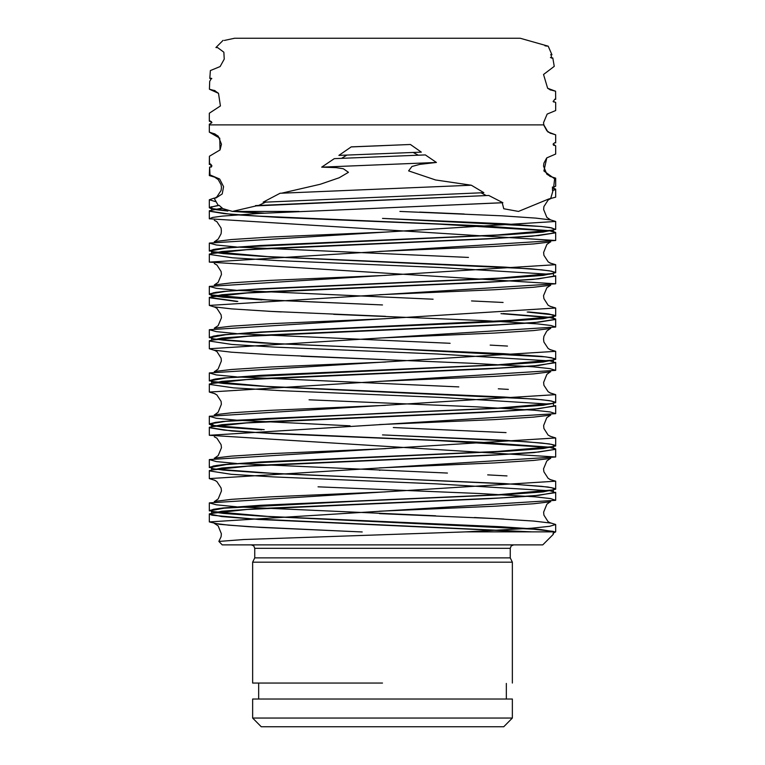<?xml version="1.0" encoding="UTF-8"?>
<svg xmlns="http://www.w3.org/2000/svg" width="765" height="765" viewBox="0 0 765 765"><rect width="100%" height="100%" fill="white"/><g stroke="black" fill="none" stroke-linecap="round" stroke-linejoin="round"><path stroke-width="1.15" d="M512.407 699.038L252.593 699.038L512.407 699.038L512.407 718.086L252.593 718.086L252.593 699.038M382.5 683.011L252.593 683.011L382.5 683.011M510.236 557.876L254.764 557.876L254.764 548.342L510.236 548.342L510.236 557.876L512.407 562.198L252.593 562.198L252.593 683.011M555.706 110.514L547.128 114.09L543.58 122.649L543.781 124.858L547.931 132.001L555.715 134.831L555.706 142.912M555.696 142.912L554.835 142.682L553.162 143.954L555.686 145.943L555.639 154.071L546.784 157.915L543.877 170.997L554.673 178.867L553.669 187.196L552.445 187.004L552.493 190.562L553.105 190.342L550.628 198.814M553.172 187.961L555.706 189.146L555.706 197.169L548.648 199.015L518.469 211.456L503.733 208.749L502.27 202.725L502.863 202.696L488.72 195.41L256.246 205.842M486.253 195.544L480.946 192.799M483.824 192.656L471.336 185.226L435.562 179.928L408.587 170.844L411.972 166.474L419.775 164.398L435.495 162.553M321.654 167.162L436.442 162.505L425.388 154.941L334.276 158.613L321.654 167.162L336.151 167.592L343.361 168.749L348.486 172.268L339.144 177.748L320.239 184.269L281.348 193.239M418.378 155.228L413.129 152.436M351.212 146.89L338.914 155.419L421.295 152.111L410.403 144.528L352.235 146.851M346.861 155.094L341.553 158.307M471.336 185.226L280.057 193.296L263.189 202.199M265.857 202.056L258.493 205.469M256.246 205.871L232.503 211.456L221.228 208.204L222.558 208.405L219.048 205.336L218.321 205.556L214.095 198.116L216.017 197.972L222.28 193.908L223.523 186.708L219.612 178.962L210.021 174.879L209.294 175.52L215.156 177.317M210.031 174.869L209.648 167.047L211.379 167.047L210.413 163.882L209.553 164.112L209.39 156.232L220.024 149.911L219.746 138.14L209.294 132.202L209.294 124.188L211.886 122.649L210.155 120.956L209.294 121.195L209.285 113.201M552.799 57.987L554.204 66.354L543.523 74.501L547.654 88.281L555.572 91.245L555.667 99.383L554.797 99.154L553.2 101.544L555.686 102.424L555.715 110.523M550.723 54.583L551.995 54.803L551.029 54.554L551.67 58.178L552.808 57.968L550.465 57.538M224.374 40.478L234.53 38.25L520.229 38.25L548.209 46.177L551.986 54.831M209.82 78.441L210.346 70.619L220.1 66.536L224.279 59.096L223.858 52.173L217.595 47.65L215.969 47.545L223.074 40.373M209.744 81.386L211.417 78.355L209.82 78.422M209.294 113.191L220.416 105.972L218.513 93.282L209.467 89.218L209.696 81.367M221.219 208.223L209.294 210.796L209.639 211.226L224.145 213.665L258.312 216.113L482.763 225.876L550.532 230.753M551.622 230.944L555.706 232.445L555.371 232.876L538.656 235.524L499.096 238.183L258.121 248.788L221.965 251.446L209.294 254.095L209.629 254.525M215.156 307.224L209.294 305.426L555.706 283.767L555.706 275.744L538.675 278.823L499.124 281.482L258.13 292.087L221.965 294.745L209.294 297.394L237.839 301.41M503.179 313.535L550.532 317.36M551.622 317.551L555.706 319.043L555.371 319.483L538.656 322.132L499.096 324.781L258.121 335.395L221.965 338.044L209.294 340.702L209.639 341.133M215.166 393.822L209.294 392.024L555.706 370.375L555.706 362.352L538.627 365.431L499.057 368.089L258.111 378.694L221.965 381.353L209.294 384.001L209.639 384.432M215.156 480.43L209.294 478.632L555.706 456.982L209.294 435.333L555.706 413.674L555.706 405.651L538.675 408.73L499.115 411.388L258.13 421.993L221.965 424.651L209.294 427.3L209.629 427.731L224.088 430.169L258.197 432.608L482.581 442.371L550.465 447.257M553.172 447.774L555.706 448.95L555.371 449.38L538.675 452.039L499.124 454.687L258.13 465.302L221.965 467.951L209.294 470.599L209.629 471.039M348.983 531.417L248.702 526.674L219.44 524.302L209.294 521.931L555.706 500.281L555.706 492.258L538.636 495.338L499.067 497.996L258.111 508.601L221.965 511.25L209.294 513.908L221.735 516.538L249.992 518.727L531.78 531.895M553.152 534.448L553.085 533.234L555.706 531.895L465.942 531.895L243.978 539.497L218.867 541.381L222.28 544.881L542.72 544.881L553.152 534.448M488.72 195.419L255.539 205.642M209.639 167.057L209.294 175.52M555.706 189.146L553.105 190.342M553.172 144.662L555.686 145.943M553.133 101.353L555.677 102.424M553.344 531.417L527.162 528.548M549.853 479.435L555.706 481.233L209.294 502.882L209.294 510.905L226.383 507.817L265.962 505.168L506.899 494.563L543.045 491.905L555.706 489.256L554.338 488.366L547.893 487.047L512.98 484.111L382.5 478.202L504.365 483.614L541.716 486.32L551.527 487.668L554.835 489.026L551.527 490.375L541.716 491.732L504.365 494.439L260.645 505.263L223.284 507.97L213.473 509.318L210.165 510.676L213.473 512.024L223.284 513.382L260.636 516.088L500.473 526.693L538.436 529.294L554.501 531.895M549.863 436.127L555.706 437.924L209.294 459.574L209.294 467.606L226.421 464.518L266.019 461.859L506.908 451.254L543.045 448.606L555.706 445.957L554.338 445.067L549.069 443.92L525.708 441.654L382.5 434.893L504.365 440.305L541.725 443.012L551.527 444.369L554.835 445.718L551.527 447.076L541.716 448.424L504.355 451.13L260.636 461.955L223.284 464.661L213.473 466.019L210.165 467.367L213.473 468.725L223.284 470.073L260.636 472.789L382.5 478.202L276.548 473.631L215.596 469.088M261.821 429.815L222.969 427.061L212.746 425.684L209.294 424.298L209.639 423.867L226.402 421.209L265.991 418.56L506.899 407.955L543.045 405.307L555.706 402.648L555.361 402.218M549.853 349.529L555.706 351.326L209.294 372.976L209.294 380.999L226.383 377.91L265.952 375.261L506.889 364.656L543.045 361.998L555.706 359.349L554.348 358.469L545.713 356.853L382.5 348.295L504.355 353.707L541.716 356.414L551.527 357.762L554.835 359.12L551.527 360.468L541.725 361.826L504.365 364.532L260.645 375.357L223.284 378.063L213.473 379.411L210.165 380.769L213.473 382.118L223.275 383.475L260.636 386.182L504.365 397.006L541.725 399.713L551.527 401.07L554.845 402.419L551.527 403.777L541.725 405.125L504.365 407.831L382.5 413.243L222.338 421.467L210.71 423.523L214.248 425.57L264.231 429.681L215.596 425.789M549.863 306.23L555.706 308.018L209.294 329.667L209.294 337.7L226.402 334.611L265.991 331.962L506.899 321.348L543.045 318.699L555.706 316.05L554.711 315.304M553.372 314.912L527.162 312.034M261.821 299.909L222.969 297.155L212.746 295.778L209.294 294.401L209.648 293.961L226.43 291.302L266.029 288.654L506.918 278.049L543.045 275.4L555.706 272.742L555.352 272.311M549.853 219.622L555.706 221.42L209.294 243.069L209.294 251.092L226.383 248.003L265.971 245.355L506.899 234.75L543.045 232.091L555.706 229.443L549.844 227.53L540.702 226.392L382.5 218.388L504.365 223.801L541.716 226.507L551.527 227.855L554.835 229.213L551.527 230.561L541.725 231.919L504.365 234.626L260.636 245.45L223.275 248.156L213.473 249.505L210.155 250.863L213.473 252.211L223.275 253.569L260.636 256.275L504.365 267.1L541.725 269.806L551.527 271.164L554.835 272.512L551.527 273.87L541.716 275.218L504.365 277.925L260.636 288.749L223.284 291.455L213.473 292.813L210.165 294.162L213.473 295.52L223.284 296.868L260.645 299.574L382.5 304.986L269.557 300.062L211.37 294.86L211.829 296.218M261.821 213.301L233.22 211.456M227.865 211.016L214.449 209.476M211.848 208.979L209.294 207.793L209.639 207.353L218.321 205.556M263.179 202.209L483.824 192.665M553.669 187.196L555.706 186.144L555.706 178.111L554.673 178.867M211.848 165.67L209.553 164.112M555.706 142.864L555.706 141.697M211.838 122.371L209.294 121.195M214.085 198.145L209.294 199.77L215.682 201.644M419.708 212.087L464.202 213.98M209.294 243.069L216.266 245.03L236.605 246.99M237.839 247.085L468.476 257.47M549.863 262.921L555.706 264.719L209.294 286.368L216.266 288.329L236.605 290.289M237.839 290.384L433.067 299.239M471.565 300.913L503.093 302.5M209.294 329.667L216.266 331.637L236.605 333.597M237.839 333.683L450.097 343.255M490.212 345.12L507.501 346.057M209.294 372.976L216.266 374.936L236.605 376.896M237.839 376.982L458.847 386.947M498.311 388.849L508.362 389.404M549.863 392.828L555.706 394.625L209.294 416.275L216.266 418.235L236.605 420.195M237.839 420.291L350.045 425.799M393.277 427.53L506.076 432.579M209.294 459.574L216.266 461.544L236.605 463.504M237.839 463.59L447.41 473.047M487.688 474.902L506.975 475.926M209.294 502.882L216.266 504.843L236.605 506.803M237.839 506.889L435.62 515.849M474.415 517.561L503.953 519.062M549.853 522.734L555.706 524.532L549.566 526.368L531.589 528.213L465.942 531.895M555.706 500.281L550.58 498.598L535.481 496.915L479.54 493.559L318.039 486.827M555.706 413.674L550.274 411.943L534.314 410.212L475.428 406.751L309.012 399.837M555.706 370.375L549.997 368.606L533.253 366.827L471.699 363.279L301.161 356.184M215.156 350.523L209.294 348.725L555.706 327.076L551.058 325.469L537.374 323.872L486.272 320.678L333.636 314.281M281.291 311.948L268.142 311.279M555.706 283.767L209.294 262.118L555.706 240.468L209.294 218.819L212.574 217.48L222.299 216.132L259.354 213.445L502.863 202.696M544.996 45.776L548.209 46.177M410.413 144.528L351.202 146.89M209.39 156.232L209.294 164.494M549.853 176.323L555.706 178.111M555.639 154.061L555.706 145.838M215.166 134.018L209.294 132.202M549.863 89.715L555.572 91.245M215.156 90.71L209.467 89.218M549.863 133.014L555.706 134.841M252.593 718.086L261.257 726.75L503.743 726.75L512.407 718.086M209.294 124.858L543.781 124.858M211.656 206.655L212.106 208.596L226.01 210.538M264.25 213.177L236.987 211.456L264.231 213.177M555.342 315.629L548.715 313.956L528.376 311.948L547.386 313.784L554.768 315.62L549.978 317.456L533.358 319.292L260.636 332.058L223.284 334.764L213.473 336.112L210.165 337.47L213.473 338.819L223.284 340.176L260.636 342.883L382.5 348.295L276.548 343.724L215.596 339.182M210.413 163.882L211.561 165.135M210.165 120.956L211.561 121.836M210.7 78.202L211.809 78.604M512.407 562.198L512.407 683.011M232.503 211.456L299.058 211.456M209.667 211.169L232.77 214.573L277.877 217.327L439.387 224.145L549.452 230.934M550.551 231.126L553.669 231.958L553.162 230.628M553.449 230.093L495.433 235.113L229.098 247.602L215.29 249.161L209.658 250.681M555.333 232.818L532.077 236.232L486.636 239.005L246.33 249.753L211.331 253.607L211.876 252.546L211.36 251.561L269.586 256.763L530.92 268.84L549.433 270.762L555.342 272.33M209.667 254.468L232.579 257.853L277.274 260.597L438.928 267.425L549.404 274.233M553.669 275.257L553.162 273.927M553.439 273.392L495.424 278.412L239.435 290.088L215.95 292.354L209.658 293.98M555.333 276.117L532.985 279.464L489.533 282.161L246.961 293.014L211.341 296.906M209.667 297.767L236.796 301.486M500.998 313.65L549.452 317.542M550.551 317.733L553.659 318.556L553.152 317.236M553.439 316.691L495.471 321.711L251.159 332.612L217.346 335.453L209.658 337.289M555.333 319.426L533.693 322.706L491.761 325.345L247.506 336.284L211.341 340.205M211.829 339.517L211.37 338.168M209.667 341.075L231.824 344.403L274.855 347.08L437.57 353.966L549.452 360.841M550.551 361.032L553.659 361.855L553.152 360.535M553.439 359.999L495.49 365.01L224.441 377.939L215.185 379.077L209.658 380.588M555.333 362.725L532.134 366.139L486.836 368.902L246.397 379.66L211.331 383.514L211.876 382.452L211.36 381.467L269.576 386.669L534.802 399.062L549.748 400.717L555.342 402.237M209.667 384.374L233.497 387.836L280.153 390.647L440.621 397.398L549.394 404.14M553.669 405.163L553.162 403.834M553.449 403.298L495.366 408.319L235.295 420.301L215.501 422.337L209.658 423.887M555.333 406.024L532.144 409.438L486.875 412.201L246.368 422.959L211.331 426.813L211.876 425.751L211.37 424.766M209.667 427.673L231.728 430.991L274.578 433.669L437.417 440.564L549.452 447.449M550.551 447.64L553.659 448.462L553.152 447.133M553.439 446.597L495.462 451.618L230.036 464.02L216.352 465.503L209.658 467.186M555.333 449.323L533.96 452.593L492.593 455.204L247.669 466.172L211.341 470.112M211.829 469.423L211.37 468.075M209.667 470.982L231.231 474.252L272.99 476.891L436.442 483.824L549.452 490.748M550.551 490.939L553.659 491.761L553.152 490.442M553.439 489.906L495.51 494.917L382.5 499.851L219.259 508.419L209.658 510.494M555.333 492.631L532.679 495.997L488.596 498.713L246.799 509.538L211.341 513.42L211.886 512.359L211.37 511.374L269.538 516.576L541.094 529.552L554.874 531.895M209.677 514.29L212.087 515.189L258.283 519.387L528.338 531.895M553.191 534.419L553.564 533.081M221.64 208.491L211.341 210.298M211.829 209.61L211.37 208.262M215.596 209.275L225.981 210.528M553.659 188.649L553.277 187.023M555.333 189.519L554.07 190.093M552.961 190.409L552.483 190.523M211.341 166.999L211.886 165.948L211.37 164.963M553.659 145.35L553.172 143.963M211.876 122.649L211.37 121.654M553.238 101.525L553.669 102.051M209.658 207.382L218.216 205.431M218.867 541.371L221.085 536.772L221.41 533.827L218.102 525.861L214.267 523.365L228.735 525.192L261.812 527.439L362.237 531.952M550.083 198.862L548.151 200L543.915 206.569L543.59 209.505L546.889 217.47L550.723 219.976L535.911 218.121L502.022 215.845L399.952 211.456M502.27 202.725L380.588 208.07M214.831 198.116L216.906 196.892L221.066 190.475L221.42 187.54L221.056 184.795L218.188 179.546L214.267 176.954M214.334 220.272L216.897 221.687L221.056 228.104L221.41 231.04L221.056 233.794L218.188 239.043L215.147 241.271M214.267 241.625L231.374 239.579L270.437 237.093L385.598 232.111M550.685 263.265L548.18 261.907L543.925 255.347L543.59 252.412L546.86 244.437L549.834 242.266M550.723 241.912L533.607 243.959L494.592 246.435L379.411 251.417M214.277 263.562L216.954 265.034L221.075 271.47L221.42 274.415L218.14 282.39L214.257 284.924L231.413 282.878L270.428 280.392L385.598 275.419M550.657 306.555L548.17 305.197L543.915 298.646L543.58 295.701L546.87 287.736L550.723 285.211L533.578 287.257L494.573 289.734L379.411 294.716M385.589 316.375L270.466 311.403L231.441 308.917L214.267 306.861L216.858 308.257L221.095 314.826L221.42 317.771L218.111 325.727L214.277 328.223L231.432 326.177L270.456 323.7L385.598 318.718M550.647 349.854L548.103 348.448L543.944 342.041L543.58 339.105L543.944 336.351L546.803 331.102L549.844 328.874M550.733 328.51L533.616 330.557L494.544 333.052L379.411 338.025M214.277 393.468L216.925 394.912L221.066 401.348L221.41 404.283L218.159 412.278L215.137 414.477M214.267 414.831L231.384 412.784L270.418 410.298L385.598 405.326M385.589 359.674L270.389 354.692L231.374 352.206L214.267 350.16L216.954 351.632L221.075 358.077L221.41 361.023L218.14 368.998L215.147 371.178M214.277 371.532L231.403 369.476L270.428 366.99L385.598 362.017M550.733 393.181L548.075 391.728L543.934 385.302L543.59 382.366L546.841 374.372L549.844 372.173M550.733 371.809L533.616 373.865L494.582 376.351L379.411 381.324M550.666 436.461L548.132 435.075L543.905 428.496L543.59 425.56L546.784 417.728L550.723 415.118L533.587 417.164L494.544 419.65L379.411 424.623M214.277 436.767L216.897 438.192L221.056 444.608L221.42 447.726L218.197 455.538L215.147 457.786M214.267 458.13L231.432 456.083L270.485 453.597L385.598 448.625M379.402 470.274L379.995 470.303M550.647 479.76L548.103 478.364L543.896 471.776L543.58 468.84L546.793 461.018L549.844 458.78M550.733 458.417L533.578 460.463L494.525 462.949L379.411 467.931M214.334 480.085L216.925 481.52L221.066 487.955L221.42 490.891L218.168 498.876L215.147 501.085M214.277 501.438L231.422 499.382L270.456 496.896L385.598 491.924M379.402 513.573L494.573 518.546L533.597 521.032L550.723 523.088L548.161 521.701L543.915 515.141L543.59 512.206L546.879 504.231L549.844 502.079M550.666 501.735L533.626 503.772L494.582 506.248L379.411 511.23M546.009 45.967L546.545 46.043M282.476 193.182L382.5 188.936M351.728 146.861L383.198 145.608M546.573 158.145L543.934 163.174L543.58 166.11L546.822 174.104L550.685 176.658M220.014 149.902L221.42 144.212L218.178 136.218L214.315 133.665M547.654 88.281L550.723 90.069M209.294 210.796L209.294 218.819M209.294 254.095L209.294 262.118M209.294 297.394L209.294 305.426M209.294 340.702L209.294 348.725M209.294 384.001L209.294 392.024M209.294 427.3L209.294 435.333M209.294 470.599L209.294 478.632M209.294 513.908L209.294 521.931M555.706 232.445L555.706 240.468M555.706 319.043L555.706 327.076M555.706 448.95L555.706 456.982M209.294 199.77L209.294 207.793M209.294 286.368L209.294 294.401M209.294 416.275L209.294 424.298M555.706 221.42L555.706 229.443M555.706 264.719L555.706 272.742M555.706 308.018L555.706 316.05M555.706 351.326L555.706 359.349M555.706 394.625L555.706 402.648M555.706 437.924L555.706 445.957M555.706 481.233L555.706 489.256M555.706 524.532L555.706 531.895M543.58 122.649L543.915 125.403L546.841 130.825L550.743 133.368M214.277 90.356L218.503 93.282M254.764 557.876L252.593 562.198M254.764 548.342L253.76 545.914L251.293 544.881M510.236 548.342L511.24 545.914L513.707 544.881M258.656 683.451L258.656 698.608M506.344 683.451L506.344 698.608"/></g></svg>
